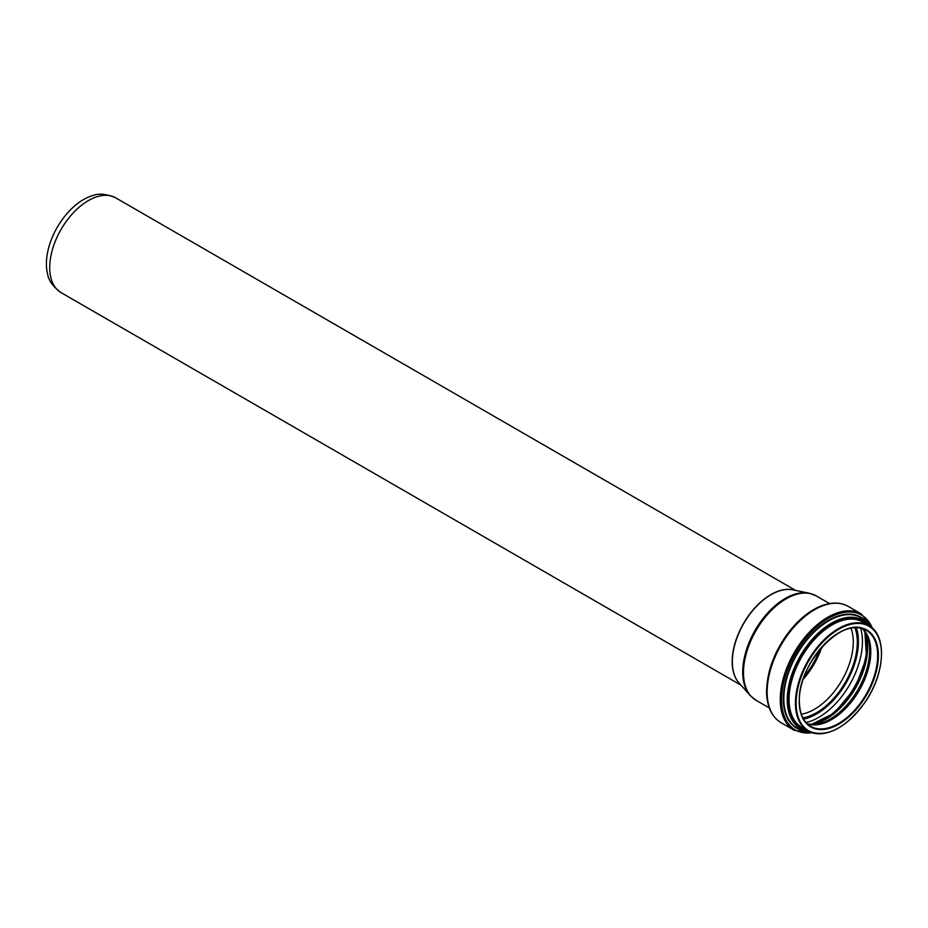 <?xml version="1.0" encoding="UTF-8"?>
<svg xmlns="http://www.w3.org/2000/svg" width="928" height="928" viewBox="0 0 928 928"><rect width="100%" height="100%" fill="white"/><g stroke="black" fill="none" stroke-linecap="round" stroke-linejoin="round"><path stroke-width="1.39" d="M46.4 263.83A52.467 30.288 -60 0 1 92.777 195.588C98.913 193.105 106.569 193.871 115.745 197.873A54.694 31.575 -60 0 0 73.59 212.524A54.694 31.575 -60 0 0 49.718 267.566A54.694 31.575 -60 0 0 61.051 292.61C53 286.671 48.511 280.418 47.583 273.864A52.467 30.288 -60 0 1 46.4 263.83M732.354 661.71A54.729 31.598 -60 0 1 752.898 610.38A54.729 31.598 -60 0 1 792.732 589.837L809.007 593.154A60.088 34.696 -60 0 0 765.275 615.705A60.088 34.696 -60 0 0 742.713 672.069A60.088 34.696 -60 0 0 750.01 695.35L738.99 682.915A54.729 31.598 -60 0 1 732.354 661.71M793.66 590.034A54.694 31.575 120 0 0 753.35 609.568A54.694 31.575 120 0 0 732.192 661.594A54.694 31.575 120 0 0 739.628 683.623M819.668 649.67A54.752 31.61 -60 0 1 804.274 676.326M821.698 647.28A54.914 31.703 -60 0 1 803.219 679.273M851.011 628.186A54.914 31.703 -60 0 1 841.916 680.282A54.914 31.703 -60 0 1 801.34 714.212M854.943 627.699A57.629 33.269 -60 0 1 845.362 682.277A57.629 33.269 -60 0 1 802.894 717.854M856.335 627.676A59.102 34.127 -60 0 1 846.197 682.753A59.102 34.127 -60 0 1 803.567 719.072M860.558 628.105A61.816 35.693 -60 0 1 849.63 684.736A61.816 35.693 -60 0 1 806.049 722.518M866.485 636.921A61.816 35.693 -60 0 1 816.652 723.237M864.85 631.597A58.638 33.849 -60 0 1 855.5 688.124A58.638 33.849 -60 0 1 811.223 724.49M862.356 628.569L865.952 633.476A55.982 32.318 -60 0 1 858.017 689.585A55.982 32.318 -60 0 1 813.404 724.501L807.348 723.84M862.541 628.627A55.483 32.039 -60 0 1 859.305 690.316A55.483 32.039 -60 0 1 807.488 723.979M838.622 632.873A55.483 32.039 -60 0 1 866.184 630.228A55.483 32.039 -60 0 1 866.184 694.295A55.483 32.039 -60 0 1 810.701 726.334A55.483 32.039 -60 0 1 799.217 701.127M799.217 701.336A55.982 32.318 -60 0 1 858.586 627.467A55.982 32.318 -60 0 1 858.586 706.637A55.982 32.318 -60 0 1 799.217 701.336M796.131 703.111A60.332 34.835 -60 0 1 860.128 623.512A60.332 34.835 -60 0 1 860.128 708.83A60.332 34.835 -60 0 1 796.131 703.111M838.622 727.842A60.83 35.113 -60 0 1 808.033 730.962A60.83 35.113 -60 0 1 795.435 703.111A60.83 35.113 -60 0 1 821.988 641.898A60.83 35.113 -60 0 1 868.863 625.6A60.83 35.113 -60 0 1 881.449 653.648M789.067 699.434A60.83 35.113 -60 0 1 815.619 638.22A60.83 35.113 -60 0 1 862.483 621.922L868.863 625.6C886.901 634.926 885.3 672.313 866.068 700.779C846.174 728.364 826.825 738.433 808.033 730.962L801.664 727.274A60.83 35.113 -60 0 1 789.067 699.434M804.692 729.037A61.202 35.334 -60 0 1 788.464 699.387A61.202 35.334 -60 0 1 817.406 635.529A61.202 35.334 -60 0 1 865.522 623.674M807.314 730.545A62.06 35.832 -60 0 1 787.698 699.654A62.06 35.832 -60 0 1 818.914 633.128A62.06 35.832 -60 0 1 868.144 625.194M807.917 730.881A62.396 36.03 -60 0 1 787.246 699.666A62.396 36.03 -60 0 1 819.157 632.27A62.396 36.03 -60 0 1 868.736 625.53M807.986 730.928L806.281 730.777A63.684 36.772 -60 0 1 783.824 698.749A63.684 36.772 -60 0 1 817.162 629.277A63.684 36.772 -60 0 1 867.819 624.173L868.817 625.576M808.323 731.125A64.09 37.004 -60 0 1 783.313 698.772A64.09 37.004 -60 0 1 818.194 627.711A64.09 37.004 -60 0 1 869.142 625.774M811.907 732.691A66.282 38.268 -60 0 1 781.562 699.561A66.282 38.268 -60 0 1 820.039 624.103A66.282 38.268 -60 0 1 872.297 628.094M812.719 732.946L794.171 730.255A67.152 38.767 -60 0 1 780.262 699.515A67.152 38.767 -60 0 1 809.576 631.933A67.152 38.767 -60 0 1 861.323 613.942L872.923 628.674M767.143 691.94A67.152 38.767 -60 0 1 796.456 624.358A67.152 38.767 -60 0 1 848.204 606.367C838.912 601.367 828.089 602.052 815.758 608.432C806.351 613.443 797.628 621.006 789.577 631.086C774.799 650.447 767.131 670.468 766.563 691.14C766.679 706.22 771.516 716.741 781.051 722.692A67.152 38.767 -60 0 1 767.143 691.94M769.277 707.925L755.972 700.246A60.262 34.788 -60 0 1 743.49 672.661A60.262 34.788 -60 0 1 769.799 612.016A60.262 34.788 -60 0 1 816.234 595.88L809.007 593.154M795.69 590.44L115.745 197.873M740.996 685.177L61.051 292.61M864.826 631.574L866.555 657.279L855.187 687.938L834.318 713.122L811.188 724.49M866.184 630.228C844.12 614.336 797.477 663.323 799.356 701.139C799.53 713.446 803.312 721.845 810.701 726.334M861.323 613.942L848.204 606.367M794.171 730.255L781.051 722.692M829.539 603.56L816.234 595.88M755.972 700.246L750.01 695.35"/></g></svg>
